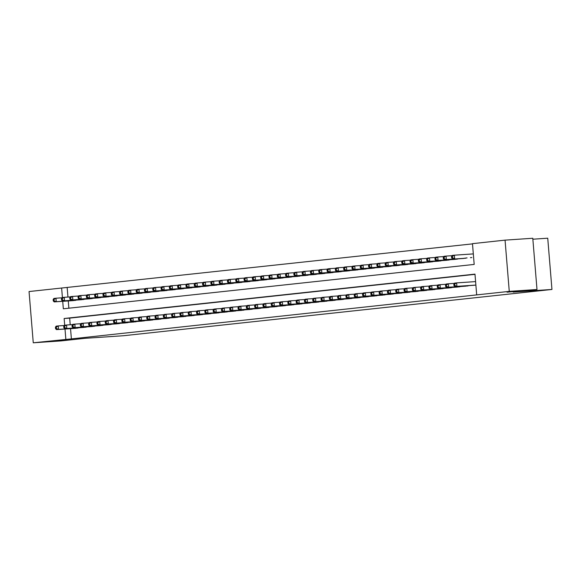 <?xml version="1.0" encoding="UTF-8"?>
<svg xmlns="http://www.w3.org/2000/svg" width="581" height="581" viewBox="0 0 581 581"><rect width="100%" height="100%" fill="white"/><g stroke="black" fill="none" stroke-linecap="round" stroke-linejoin="round"><path stroke-width="0.87" d="M507.031 292.178L521.208 290.878L507.031 292.178M52.602 341.265L66.786 339.958L52.602 341.265M532.857 239.212L547.738 238.203L551.95 289.454L123.673 335.709L84.855 338.338L60.99 340.916L33.262 342.797L29.05 291.546L61.63 288.031L62.407 297.523M472.491 243.875L61.63 288.031M62.719 301.328L63.336 308.801L474.183 264.428L472.476 243.657L505.056 240.135L509.268 291.379L476.689 294.901L474.982 274.123L64.135 318.497L64.687 325.222M509.268 291.379L536.997 289.505L532.784 238.261L505.056 240.135M472.687 285.365L475.883 285.082M464.386 286.259L469.361 285.591M456.092 287.159L461.06 286.491M447.791 288.053L452.759 287.384M439.49 288.953L444.458 288.278M431.189 289.846L436.157 289.178M422.888 290.747L427.856 290.072M414.587 291.64L419.562 290.972M406.293 292.541L411.261 291.865M397.992 293.434L402.96 292.766M389.691 294.327L394.659 293.659M381.39 295.228L386.358 294.552M373.089 296.121L378.057 295.453M364.788 297.022L369.756 296.346M356.487 297.915L361.462 297.247M348.193 298.816L353.161 298.14M339.892 299.709L344.86 299.041M331.591 300.609L336.559 299.934M323.29 301.503L328.258 300.835M314.989 302.396L319.957 301.728M306.688 303.297L311.656 302.621M298.387 304.19L303.362 303.522M290.093 305.09L295.061 304.415M281.792 305.984L286.76 305.315M273.491 306.884L278.459 306.209M265.19 307.777L270.158 307.109M256.889 308.671L261.857 308.003M248.588 309.571L253.556 308.903M240.287 310.465L245.262 309.796M231.993 311.365L236.961 310.69M223.692 312.258L228.66 311.59M215.391 313.159L220.359 312.484M207.09 314.052L212.058 313.384M198.789 314.953L203.757 314.277M190.488 315.846L195.463 315.178M182.187 316.739L187.162 316.071M173.893 317.64L178.861 316.965M165.592 318.533L170.56 317.865M157.291 319.434L162.259 318.758M148.99 320.327L153.958 319.659M140.689 321.228L145.657 320.552M132.388 322.121L137.363 321.453M124.087 323.021L129.062 322.346M115.793 323.915L120.761 323.247M107.492 324.808L112.46 324.14M99.191 325.709L104.159 325.033M90.89 326.602L95.858 325.934M82.589 327.502L87.557 326.827M67.171 287.653L67.948 297.073M68.267 300.951L68.863 308.206M72.015 300.697L76.983 300.028M80.316 299.803L85.284 299.128M88.61 298.903L93.585 298.235M96.911 298.009L101.886 297.334M105.212 297.109L110.179 296.441M113.513 296.216L118.48 295.54M121.814 295.315L126.781 294.647M130.115 294.422L135.082 293.754M138.416 293.521L143.384 292.853M146.71 292.628L151.685 291.96M155.011 291.735L159.986 291.059M163.312 290.834L168.279 290.166M171.613 289.941L176.58 289.265M179.914 289.04L184.881 288.372M188.215 288.147L193.182 287.472M196.516 287.246L201.484 286.578M204.81 286.353L209.785 285.685M213.111 285.46L218.078 284.784M221.412 284.559L226.379 283.891M229.713 283.666L234.68 282.991M238.014 282.765L242.981 282.097M246.315 281.872L251.282 281.197M254.616 280.972L259.584 280.303M262.91 280.078L267.885 279.403M271.211 279.178L276.178 278.51M279.512 278.284L284.479 277.616M287.813 277.391L292.78 276.716M296.114 276.491L301.081 275.822M304.415 275.597L309.382 274.922M312.716 274.697L317.684 274.029M321.01 273.804L325.985 273.128M329.311 272.903L334.278 272.235M337.612 272.01L342.579 271.342M345.913 271.109L350.88 270.441M354.214 270.216L359.181 269.548M362.515 269.323L367.482 268.647M370.816 268.422L375.784 267.754M379.11 267.529L384.085 266.853M387.411 266.628L392.378 265.96M395.712 265.735L400.679 265.059M404.013 264.834L408.98 264.166M412.314 263.941L417.281 263.273M420.615 263.048L425.582 262.372M428.909 262.147L433.884 261.479M437.21 261.254L442.185 260.578M445.511 260.353L450.478 259.685M453.812 259.46L458.779 258.785M462.113 258.56L467.08 257.891M470.414 257.666L471.866 257.565M70.541 328.65L71.383 338.897L476.689 294.901M474.997 274.348L69.676 318.127L70.221 324.772M74.288 328.396L79.263 327.728M536.997 289.505L513.132 292.083L551.95 289.454M71.383 338.897L33.262 342.797M64.999 329.028L65.842 339.275M69.676 318.127L64.135 318.497M55.435 327.212L55.544 328.599L56.372 328.505L56.263 327.125L55.435 327.212L56.168 326.144L58.238 325.919L58.521 329.383L77.825 328.076M56.372 328.505L58.521 329.383L56.451 329.609L75.748 328.301M56.263 327.125L58.238 325.919L64.288 325.513M55.544 328.599L56.451 329.609M53.154 299.513L53.27 300.9L54.098 300.805L53.982 299.418L53.154 299.513L53.888 298.445L55.965 298.22L56.248 301.677L54.171 301.902L73.467 300.595M62.007 297.806L55.965 298.22L53.982 299.418M75.545 300.377L56.248 301.677L54.098 300.805M54.171 301.902L53.27 300.9M63.728 326.319L63.845 327.699L64.673 327.611L64.564 326.224L63.728 326.319L64.462 325.244L66.539 325.019L66.822 328.483L86.126 327.176M64.673 327.611L66.822 328.483L64.752 328.708L84.049 327.401M64.564 326.224L66.539 325.019L72.581 324.612M63.845 327.699L64.752 328.708M72.029 325.418L72.146 326.805L72.974 326.711L72.865 325.331L72.029 325.418L72.763 324.351L74.84 324.125L75.123 327.59L94.42 326.282M72.974 326.711L75.123 327.59L73.046 327.815L92.35 326.507M72.865 325.331L74.84 324.125L80.882 323.719M72.146 326.805L73.046 327.815M80.331 324.525L80.447 325.905L81.275 325.818L81.158 324.43L80.331 324.525L81.064 323.45L83.141 323.232L83.424 326.689L102.721 325.382M81.275 325.818L83.424 326.689L81.347 326.914L100.651 325.607M81.158 324.43L83.141 323.232L89.183 322.818M80.447 325.905L81.347 326.914M88.632 323.624L88.748 325.011L89.576 324.924L89.459 323.537L88.632 323.624L89.365 322.557L91.442 322.332L91.725 325.796L111.022 324.488M89.576 324.924L91.725 325.796L89.648 326.021L108.945 324.714M89.459 323.537L91.442 322.332L97.485 321.925M88.748 325.011L89.648 326.021M61.455 298.612L61.564 299.999L62.399 299.912L62.283 298.525L61.455 298.612L62.189 297.545L64.266 297.319L64.549 300.784L62.472 301.009L81.768 299.702M70.308 296.913L64.266 297.319L62.283 298.525M83.846 299.476L64.549 300.784L62.399 299.912M62.472 301.009L61.564 299.999M69.756 297.719L69.865 299.106L70.7 299.012L70.584 297.632L69.756 297.719L70.49 296.651L72.56 296.426L72.85 299.89L70.773 300.108L90.07 298.808M78.609 296.012L72.56 296.426L70.584 297.632M92.147 298.583L72.85 299.89L70.7 299.012M70.773 300.108L69.865 299.106M78.05 296.818L78.166 298.206L78.994 298.118L78.885 296.731L78.05 296.818L78.791 295.751L80.861 295.526L81.144 298.99L79.074 299.215L98.371 297.908M86.91 295.119L80.861 295.526L78.885 296.731M100.448 297.683L81.144 298.99L78.994 298.118M79.074 299.215L78.166 298.206M86.351 295.925L86.467 297.312L87.295 297.218L87.186 295.838L86.351 295.925L87.085 294.857L89.162 294.632L89.445 298.097L87.375 298.322L106.672 297.014M95.204 294.226L89.162 294.632L87.186 295.838M108.749 296.789L89.445 298.097L87.295 297.218M87.375 298.322L86.467 297.312M96.933 322.731L97.042 324.111L97.877 324.024L97.761 322.637L96.933 322.731L97.666 321.663L99.743 321.438L100.026 324.895L119.323 323.595M97.877 324.024L100.026 324.895L97.949 325.12L117.246 323.813M97.761 322.637L99.743 321.438L105.786 321.024M97.042 324.111L97.949 325.12M94.652 295.032L94.768 296.412L95.596 296.325L95.48 294.937L94.652 295.032L95.386 293.957L97.463 293.739L97.746 297.196L95.669 297.421L114.973 296.114M103.505 293.325L97.463 293.739L95.48 294.937M117.042 295.889L97.746 297.196L95.596 296.325M95.669 297.421L94.768 296.412M105.234 321.83L105.343 323.218L106.178 323.13L106.062 321.743L105.234 321.83L105.967 320.763L108.037 320.538L108.327 324.002L127.624 322.695M106.178 323.13L108.327 324.002L106.25 324.227L125.547 322.92M106.062 321.743L108.037 320.538L114.087 320.131M105.343 323.218L106.25 324.227M102.953 294.131L103.069 295.518L103.897 295.431L103.781 294.044L102.953 294.131L103.687 293.064L105.764 292.839L106.047 296.303L103.97 296.528L123.274 295.221M111.806 292.432L105.764 292.839L103.781 294.044M125.343 294.995L106.047 296.303L103.897 295.431M103.97 296.528L103.069 295.518M113.527 320.937L113.644 322.324L114.472 322.23L114.363 320.85L113.527 320.937L114.268 319.87L116.338 319.644L116.621 323.109L135.925 321.801M114.472 322.23L116.621 323.109L114.551 323.326L133.848 322.019M114.363 320.85L116.338 319.644L122.388 319.23M113.644 322.324L114.551 323.326M111.254 293.238L111.37 294.618L112.198 294.531L112.082 293.144L111.254 293.238L111.988 292.17L114.065 291.945L114.348 295.402L112.271 295.627L131.567 294.32M120.107 291.531L114.065 291.945L112.082 293.144M133.645 294.095L114.348 295.402L112.198 294.531M112.271 295.627L111.37 294.618M121.828 320.037L121.945 321.424L122.773 321.337L122.664 319.949L121.828 320.037L122.562 318.969L124.639 318.744L124.922 322.208L144.226 320.901M122.773 321.337L124.922 322.208L122.852 322.433L142.149 321.126M122.664 319.949L124.639 318.744L130.681 318.337M121.945 321.424L122.852 322.433M119.555 292.337L119.664 293.725L120.499 293.637L120.383 292.25L119.555 292.337L120.289 291.27L122.366 291.045L122.649 294.509L120.572 294.734L139.868 293.427M128.408 290.638L122.366 291.045L120.383 292.25M141.946 293.202L122.649 294.509L120.499 293.637M120.572 294.734L119.664 293.725M130.129 319.143L130.246 320.53L131.074 320.436L130.957 319.056L130.129 319.143L130.863 318.076L132.94 317.851L133.223 321.315L152.52 320.008M131.074 320.436L133.223 321.315L131.146 321.54L150.45 320.233M130.957 319.056L132.94 317.851L138.982 317.444M130.246 320.53L131.146 321.54M127.856 291.444L127.965 292.831L128.8 292.737L128.684 291.35L127.856 291.444L128.59 290.377L130.66 290.151L130.95 293.616L128.873 293.833L148.17 292.526M136.709 289.737L130.66 290.151L128.684 291.35M150.247 292.308L130.95 293.616L128.8 292.737M128.873 293.833L127.965 292.831M138.431 318.25L138.547 319.63L139.375 319.543L139.258 318.156L138.431 318.25L139.164 317.175L141.241 316.95L141.524 320.414L160.821 319.107M139.375 319.543L141.524 320.414L139.447 320.639L158.751 319.332M139.258 318.156L141.241 316.95L147.284 316.543M138.547 319.63L139.447 320.639M136.15 290.544L136.266 291.931L137.094 291.844L136.985 290.456L136.15 290.544L136.891 289.476L138.961 289.251L139.244 292.715L137.174 292.94L156.471 291.633M145.01 288.844L138.961 289.251L136.985 290.456M158.548 291.408L139.244 292.715L137.094 291.844M137.174 292.94L136.266 291.931M146.732 317.349L146.848 318.737L147.676 318.642L147.559 317.262L146.732 317.349L147.465 316.282L149.542 316.057L149.825 319.521L169.122 318.214M147.676 318.642L149.825 319.521L147.748 319.746L167.045 318.439M147.559 317.262L149.542 316.057L155.585 315.65M146.848 318.737L147.748 319.746M144.451 289.65L144.567 291.037L145.395 290.943L145.286 289.563L144.451 289.65L145.185 288.583L147.262 288.358L147.545 291.822L145.475 292.047L164.772 290.74M153.304 287.951L147.262 288.358L145.286 289.563M166.849 290.515L147.545 291.822L145.395 290.943M145.475 292.047L144.567 291.037M155.033 316.456L155.142 317.836L155.977 317.749L155.861 316.362L155.033 316.456L155.766 315.381L157.843 315.163L158.126 318.62L177.423 317.313M155.977 317.749L158.126 318.62L156.049 318.846L175.346 317.538M155.861 316.362L157.843 315.163L163.886 314.749M155.142 317.836L156.049 318.846M152.752 288.757L152.868 290.137L153.696 290.05L153.58 288.663L152.752 288.757L153.486 287.682L155.563 287.457L155.846 290.921L153.769 291.146L173.073 289.839M161.605 287.05L155.563 287.457L153.58 288.663M175.142 289.614L155.846 290.921L153.696 290.05M153.769 291.146L152.868 290.137M163.334 315.556L163.443 316.943L164.278 316.856L164.162 315.468L163.334 315.556L164.067 314.488L166.137 314.263L166.427 317.727L185.724 316.42M164.278 316.856L166.427 317.727L164.35 317.952L183.647 316.645M164.162 315.468L166.137 314.263L172.187 313.856M163.443 316.943L164.35 317.952M161.053 287.856L161.169 289.244L161.997 289.149L161.881 287.769L161.053 287.856L161.787 286.789L163.864 286.564L164.147 290.028L162.07 290.253L181.374 288.946M169.906 286.157L163.864 286.564L161.881 287.769M183.443 288.721L164.147 290.028L161.997 289.149M162.07 290.253L161.169 289.244M171.627 314.662L171.744 316.049L172.572 315.955L172.463 314.568L171.627 314.662L172.368 313.595L174.438 313.37L174.721 316.827L194.025 315.527M172.572 315.955L174.721 316.827L172.651 317.052L191.948 315.744M172.463 314.568L174.438 313.37L180.488 312.956M171.744 316.049L172.651 317.052M169.354 286.963L169.47 288.343L170.298 288.256L170.182 286.869L169.354 286.963L170.088 285.888L172.165 285.67L172.448 289.127L170.371 289.353L189.667 288.045M178.207 285.256L172.165 285.67L170.182 286.869M191.745 287.82L172.448 289.127L170.298 288.256M170.371 289.353L169.47 288.343M179.928 313.762L180.045 315.149L180.873 315.062L180.764 313.675L179.928 313.762L180.662 312.694L182.739 312.469L183.022 315.933L202.326 314.626M180.873 315.062L183.022 315.933L180.952 316.158L200.249 314.851M180.764 313.675L182.739 312.469L188.781 312.062M180.045 315.149L180.952 316.158M177.655 286.063L177.764 287.45L178.599 287.363L178.483 285.975L177.655 286.063L178.389 284.995L180.466 284.77L180.749 288.234L178.672 288.459L197.968 287.152M186.508 284.363L180.466 284.77L178.483 285.975M200.046 286.927L180.749 288.234L178.599 287.363M178.672 288.459L177.764 287.45M188.229 312.868L188.346 314.256L189.174 314.161L189.057 312.781L188.229 312.868L188.963 311.801L191.04 311.576L191.323 315.04L210.62 313.733M189.174 314.161L191.323 315.04L189.246 315.258L208.55 313.958M189.057 312.781L191.04 311.576L197.082 311.162M188.346 314.256L189.246 315.258M185.956 285.169L186.065 286.549L186.9 286.462L186.784 285.075L185.956 285.169L186.69 284.102L188.76 283.877L189.05 287.334L186.973 287.559L206.27 286.251M194.809 283.463L188.76 283.877L186.784 285.075M208.347 286.034L189.05 287.334L186.9 286.462M186.973 287.559L186.065 286.549M196.531 311.968L196.647 313.355L197.475 313.268L197.358 311.881L196.531 311.968L197.264 310.9L199.341 310.675L199.624 314.139L218.921 312.832M197.475 313.268L199.624 314.139L197.547 314.365L216.851 313.057M197.358 311.881L199.341 310.675L205.383 310.269M196.647 313.355L197.547 314.365M194.25 284.269L194.366 285.656L195.194 285.569L195.085 284.182L194.25 284.269L194.991 283.201L197.061 282.976L197.344 286.44L195.274 286.665L214.571 285.358M203.103 282.569L197.061 282.976L195.085 284.182M216.648 285.133L197.344 286.44L195.194 285.569M195.274 286.665L194.366 285.656M204.832 311.075L204.948 312.462L205.776 312.367L205.659 310.988L204.832 311.075L205.565 310.007L207.642 309.782L207.925 313.246L227.222 311.939M205.776 312.367L207.925 313.246L205.848 313.471L225.145 312.164M205.659 310.988L207.642 309.782L213.685 309.375M204.948 312.462L205.848 313.471M202.551 283.375L202.667 284.763L203.495 284.668L203.386 283.288L202.551 283.375L203.285 282.308L205.362 282.083L205.645 285.547L203.575 285.765L222.872 284.458M211.404 281.669L205.362 282.083L203.386 283.288M224.949 284.24L205.645 285.547L203.495 284.668M203.575 285.765L202.667 284.763M213.133 310.181L213.242 311.561L214.077 311.474L213.961 310.087L213.133 310.181L213.866 309.107L215.943 308.889L216.226 312.346L235.523 311.038M214.077 311.474L216.226 312.346L214.149 312.571L233.446 311.263M213.961 310.087L215.943 308.889L221.986 308.475M213.242 311.561L214.149 312.571M210.852 282.475L210.968 283.862L211.796 283.775L211.68 282.388L210.852 282.475L211.586 281.407L213.663 281.182L213.946 284.646L211.869 284.872L231.173 283.564M219.705 280.776L213.663 281.182L211.68 282.388M233.242 283.339L213.946 284.646L211.796 283.775M211.869 284.872L210.968 283.862M221.434 309.281L221.543 310.668L222.378 310.581L222.262 309.194L221.434 309.281L222.167 308.213L224.237 307.988L224.527 311.452L243.824 310.145M222.378 310.581L224.527 311.452L222.45 311.677L241.747 310.37M222.262 309.194L224.237 307.988L230.287 307.581M221.543 310.668L222.45 311.677M219.153 281.582L219.269 282.969L220.097 282.874L219.981 281.495L219.153 281.582L219.887 280.514L221.964 280.289L222.247 283.753L220.17 283.978L239.474 282.671M228.006 279.882L221.964 280.289L219.981 281.495M241.543 282.446L222.247 283.753L220.097 282.874M220.17 283.978L219.269 282.969M229.727 308.388L229.844 309.767L230.672 309.68L230.563 308.293L229.727 308.388L230.461 307.32L232.538 307.095L232.821 310.552L252.125 309.245M230.672 309.68L232.821 310.552L230.751 310.777L250.048 309.47M230.563 308.293L232.538 307.095L238.58 306.681M229.844 309.767L230.751 310.777M227.454 280.688L227.57 282.068L228.398 281.981L228.282 280.594L227.454 280.688L228.188 279.614L230.265 279.388L230.548 282.853L228.471 283.078L247.767 281.77M236.307 278.982L230.265 279.388L228.282 280.594M249.845 281.545L230.548 282.853L228.398 281.981M228.471 283.078L227.57 282.068M238.028 307.487L238.145 308.874L238.973 308.787L238.864 307.4L238.028 307.487L238.762 306.419L240.839 306.194L241.122 309.658L260.426 308.351M238.973 308.787L241.122 309.658L239.052 309.884L258.349 308.576M238.864 307.4L240.839 306.194L246.881 305.788M238.145 308.874L239.052 309.884M235.755 279.788L235.864 281.175L236.699 281.081L236.583 279.701L235.755 279.788L236.489 278.72L238.559 278.495L238.849 281.959L236.772 282.184L256.068 280.877M244.608 278.088L238.559 278.495L236.583 279.701M258.146 280.652L238.849 281.959L236.699 281.081M236.772 282.184L235.864 281.175M246.329 306.594L246.446 307.981L247.274 307.886L247.157 306.499L246.329 306.594L247.063 305.526L249.14 305.301L249.423 308.765L268.72 307.458M247.274 307.886L249.423 308.765L247.346 308.983L266.65 307.676M247.157 306.499L249.14 305.301L255.182 304.887M246.446 307.981L247.346 308.983M244.056 278.895L244.165 280.274L245 280.187L244.884 278.8L244.056 278.895L244.79 277.82L246.86 277.602L247.15 281.059L245.073 281.284L264.37 279.977M252.909 277.188L246.86 277.602L244.884 278.8M266.447 279.751L247.15 281.059L245 280.187M245.073 281.284L244.165 280.274M254.631 305.693L254.747 307.08L255.575 306.993L255.458 305.606L254.631 305.693L255.364 304.626L257.441 304.4L257.724 307.865L277.021 306.557M255.575 306.993L257.724 307.865L255.647 308.09L274.951 306.783M255.458 305.606L257.441 304.4L263.483 303.994M254.747 307.08L255.647 308.09M252.35 277.994L252.466 279.381L253.294 279.294L253.185 277.907L252.35 277.994L253.084 276.926L255.161 276.701L255.444 280.165L253.374 280.391L272.671 279.083M261.203 276.295L255.161 276.701L253.185 277.907M274.748 278.858L255.444 280.165L253.294 279.294M253.374 280.391L252.466 279.381M262.932 304.8L263.048 306.187L263.876 306.093L263.759 304.713L262.932 304.8L263.665 303.732L265.742 303.507L266.025 306.971L285.322 305.664M263.876 306.093L266.025 306.971L263.948 307.196L283.245 305.889M263.759 304.713L265.742 303.507L271.785 303.1M263.048 306.187L263.948 307.196M260.651 277.101L260.767 278.488L261.595 278.393L261.486 277.006L260.651 277.101L261.385 276.033L263.462 275.808L263.745 279.265L261.675 279.49L280.972 278.183M269.504 275.394L263.462 275.808L261.486 277.006M283.041 277.965L263.745 279.265L261.595 278.393M261.675 279.49L260.767 278.488M271.233 303.907L271.342 305.286L272.177 305.199L272.061 303.812L271.233 303.907L271.966 302.832L274.036 302.607L274.326 306.071L293.623 304.764M272.177 305.199L274.326 306.071L272.249 306.296L291.546 304.989M272.061 303.812L274.036 302.607L280.086 302.2M271.342 305.286L272.249 306.296M268.952 276.2L269.068 277.587L269.896 277.5L269.78 276.113L268.952 276.2L269.686 275.133L271.763 274.907L272.046 278.372L269.969 278.597L289.273 277.29M277.805 274.501L271.763 274.907L269.78 276.113M291.342 277.064L272.046 278.372L269.896 277.5M269.969 278.597L269.068 277.587M279.534 303.006L279.643 304.393L280.478 304.299L280.362 302.919L279.534 303.006L280.267 301.938L282.337 301.713L282.627 305.178L301.924 303.87M280.478 304.299L282.627 305.178L280.55 305.403L299.847 304.095M280.362 302.919L282.337 301.713L288.387 301.307M279.643 304.393L280.55 305.403M277.253 275.307L277.369 276.694L278.197 276.6L278.081 275.22L277.253 275.307L277.987 274.239L280.064 274.014L280.347 277.478L278.27 277.696L297.566 276.396M286.106 273.6L280.064 274.014L278.081 275.22M299.643 276.171L280.347 277.478L278.197 276.6M278.27 277.696L277.369 276.694M287.827 302.113L287.944 303.493L288.772 303.405L288.663 302.018L287.827 302.113L288.561 301.038L290.638 300.82L290.921 304.277L310.225 302.97M288.772 303.405L290.921 304.277L288.851 304.502L308.148 303.195M288.663 302.018L290.638 300.82L296.68 300.406M287.944 303.493L288.851 304.502M285.554 274.406L285.67 275.793L286.498 275.706L286.382 274.319L285.554 274.406L286.288 273.339L288.365 273.114L288.648 276.578L286.571 276.803L305.867 275.496M294.407 272.707L288.365 273.114L286.382 274.319M307.945 275.271L288.648 276.578L286.498 275.706M286.571 276.803L285.67 275.793M296.128 301.212L296.245 302.599L297.073 302.512L296.964 301.125L296.128 301.212L296.862 300.145L298.939 299.919L299.222 303.384L318.519 302.076M297.073 302.512L299.222 303.384L297.152 303.609L316.449 302.302M296.964 301.125L298.939 299.919L304.981 299.513M296.245 302.599L297.152 303.609M293.855 273.513L293.964 274.9L294.799 274.806L294.683 273.426L293.855 273.513L294.589 272.445L296.659 272.22L296.949 275.685L294.872 275.91L314.168 274.602M302.708 271.814L296.659 272.22L294.683 273.426M316.246 274.377L296.949 275.685L294.799 274.806M294.872 275.91L293.964 274.9M304.429 300.319L304.546 301.699L305.374 301.612L305.257 300.224L304.429 300.319L305.163 299.251L307.24 299.026L307.523 302.483L326.82 301.176M305.374 301.612L307.523 302.483L305.446 302.708L324.75 301.401M305.257 300.224L307.24 299.026L313.282 298.612M304.546 301.699L305.446 302.708M302.156 272.62L302.265 274L303.1 273.912L302.984 272.525L302.156 272.62L302.89 271.545L304.96 271.327L305.25 274.784L303.173 275.009L322.47 273.702M311.009 270.913L304.96 271.327L302.984 272.525M324.547 273.477L305.25 274.784L303.1 273.912M303.173 275.009L302.265 274M312.731 299.418L312.847 300.805L313.675 300.718L313.558 299.331L312.731 299.418L313.464 298.351L315.541 298.126L315.824 301.59L335.121 300.283M313.675 300.718L315.824 301.59L313.747 301.815L333.044 300.508M313.558 299.331L315.541 298.126L321.584 297.719M312.847 300.805L313.747 301.815M310.45 271.719L310.566 273.106L311.394 273.019L311.285 271.632L310.45 271.719L311.184 270.652L313.261 270.426L313.544 273.891L311.474 274.116L330.771 272.809M319.303 270.02L313.261 270.426L311.285 271.632M332.848 272.583L313.544 273.891L311.394 273.019M311.474 274.116L310.566 273.106M321.032 298.525L321.148 299.912L321.976 299.818L321.859 298.438L321.032 298.525L321.765 297.457L323.842 297.232L324.125 300.697L343.422 299.389M321.976 299.818L324.125 300.697L322.048 300.914L341.345 299.607M321.859 298.438L323.842 297.232L329.885 296.818M321.148 299.912L322.048 300.914M318.751 270.826L318.867 272.206L319.695 272.119L319.586 270.731L318.751 270.826L319.485 269.751L321.562 269.533L321.845 272.99L319.775 273.215L339.072 271.908M327.604 269.119L321.562 269.533L319.586 270.731M341.141 271.683L321.845 272.99L319.695 272.119M319.775 273.215L318.867 272.206M329.333 297.625L329.442 299.012L330.277 298.925L330.161 297.537L329.333 297.625L330.066 296.557L332.136 296.332L332.426 299.796L351.723 298.489M330.277 298.925L332.426 299.796L330.349 300.021L349.646 298.714M330.161 297.537L332.136 296.332L338.186 295.925M329.442 299.012L330.349 300.021M327.052 269.925L327.168 271.312L327.996 271.225L327.88 269.838L327.052 269.925L327.786 268.858L329.863 268.633L330.146 272.097L328.069 272.322L347.373 271.015M335.905 268.226L329.863 268.633L327.88 269.838M349.442 270.79L330.146 272.097L327.996 271.225M328.069 272.322L327.168 271.312M337.634 296.731L337.743 298.118L338.578 298.024L338.462 296.644L337.634 296.731L338.367 295.664L340.437 295.438L340.727 298.903L360.024 297.595M338.578 298.024L340.727 298.903L338.65 299.128L357.947 297.821M338.462 296.644L340.437 295.438L346.487 295.032M337.743 298.118L338.65 299.128M335.353 269.032L335.469 270.419L336.297 270.325L336.181 268.938L335.353 269.032L336.087 267.964L338.164 267.739L338.447 271.204L336.37 271.421L355.666 270.114M344.206 267.325L338.164 267.739L336.181 268.938M357.743 269.896L338.447 271.204L336.297 270.325M336.37 271.421L335.469 270.419M345.927 295.838L346.044 297.218L346.872 297.131L346.763 295.744L345.927 295.838L346.661 294.763L348.738 294.538L349.021 298.002L368.325 296.695M346.872 297.131L349.021 298.002L346.951 298.227L366.248 296.92M346.763 295.744L348.738 294.538L354.78 294.131M346.044 297.218L346.951 298.227M343.654 268.131L343.763 269.519L344.598 269.431L344.482 268.044L343.654 268.131L344.388 267.064L346.465 266.839L346.748 270.303L344.671 270.528L363.967 269.221M352.507 266.432L346.465 266.839L344.482 268.044M366.045 268.996L346.748 270.303L344.598 269.431M344.671 270.528L343.763 269.519M354.228 294.937L354.345 296.325L355.173 296.23L355.064 294.85L354.228 294.937L354.962 293.87L357.039 293.645L357.322 297.109L376.619 295.802M355.173 296.23L357.322 297.109L355.252 297.334L374.549 296.027M355.064 294.85L357.039 293.645L363.081 293.238M354.345 296.325L355.252 297.334M351.955 267.238L352.064 268.625L352.899 268.531L352.783 267.151L351.955 267.238L352.689 266.171L354.759 265.945L355.049 269.41L352.972 269.635L372.268 268.328M360.808 265.539L354.759 265.945L352.783 267.151M374.346 268.102L355.049 269.41L352.899 268.531M352.972 269.635L352.064 268.625M362.529 294.044L362.646 295.424L363.474 295.337L363.357 293.95L362.529 294.044L363.263 292.969L365.34 292.751L365.623 296.208L384.92 294.901M363.474 295.337L365.623 296.208L363.546 296.433L382.85 295.126M363.357 293.95L365.34 292.751L371.382 292.337M362.646 295.424L363.546 296.433M360.256 266.345L360.365 267.725L361.193 267.638L361.084 266.251L360.256 266.345L360.99 265.27L363.06 265.045L363.343 268.509L361.273 268.734L380.57 267.427M369.109 264.638L363.06 265.045L361.084 266.251M382.647 267.202L363.343 268.509L361.193 267.638M361.273 268.734L360.365 267.725M370.831 293.144L370.947 294.531L371.775 294.444L371.658 293.056L370.831 293.144L371.564 292.076L373.641 291.851L373.924 295.315L393.221 294.008M371.775 294.444L373.924 295.315L371.847 295.54L391.144 294.233M371.658 293.056L373.641 291.851L379.683 291.444M370.947 294.531L371.847 295.54M368.55 265.444L368.666 266.832L369.494 266.737L369.385 265.357L368.55 265.444L369.284 264.377L371.361 264.152L371.644 267.616L369.574 267.841L388.871 266.534M377.403 263.745L371.361 264.152L369.385 265.357M390.948 266.309L371.644 267.616L369.494 266.737M369.574 267.841L368.666 266.832M379.132 292.25L379.24 293.637L380.076 293.543L379.959 292.156L379.132 292.25L379.865 291.183L381.942 290.958L382.225 294.414L401.522 293.115M380.076 293.543L382.225 294.414L380.148 294.64L399.445 293.332M379.959 292.156L381.942 290.958L387.985 290.544M379.24 293.637L380.148 294.64M376.851 264.551L376.967 265.931L377.795 265.844L377.686 264.457L376.851 264.551L377.585 263.476L379.662 263.258L379.945 266.715L377.868 266.94L397.172 265.633M385.704 262.844L379.662 263.258L377.686 264.457M399.241 265.408L379.945 266.715L377.795 265.844M377.868 266.94L376.967 265.931M387.433 291.35L387.542 292.737L388.377 292.65L388.261 291.263L387.433 291.35L388.166 290.282L390.236 290.057L390.526 293.521L409.823 292.214M388.377 292.65L390.526 293.521L388.449 293.746L407.746 292.439M388.261 291.263L390.236 290.057L396.286 289.65M387.542 292.737L388.449 293.746M385.152 263.651L385.268 265.038L386.096 264.951L385.98 263.563L385.152 263.651L385.886 262.583L387.963 262.358L388.246 265.822L386.169 266.047L405.473 264.74M394.005 261.951L387.963 262.358L385.98 263.563M407.542 264.515L388.246 265.822L386.096 264.951M386.169 266.047L385.268 265.038M395.734 290.456L395.843 291.844L396.67 291.749L396.562 290.369L395.734 290.456L396.467 289.389L398.537 289.164L398.82 292.628L418.124 291.321M396.67 291.749L398.82 292.628L396.75 292.846L416.047 291.546M396.562 290.369L398.537 289.164L404.587 288.75M395.843 291.844L396.75 292.846M393.453 262.757L393.569 264.137L394.397 264.05L394.281 262.663L393.453 262.757L394.187 261.69L396.264 261.465L396.547 264.921L394.47 265.147L413.766 263.839M402.306 261.051L396.264 261.465L394.281 262.663M415.843 263.614L396.547 264.921L394.397 264.05M394.47 265.147L393.569 264.137M404.027 289.556L404.144 290.943L404.972 290.856L404.863 289.469L404.027 289.556L404.761 288.488L406.838 288.263L407.121 291.727L426.425 290.42M404.972 290.856L407.121 291.727L405.051 291.952L424.348 290.645M404.863 289.469L406.838 288.263L412.88 287.856M404.144 290.943L405.051 291.952M401.754 261.857L401.863 263.244L402.698 263.157L402.582 261.77L401.754 261.857L402.488 260.789L404.565 260.564L404.848 264.028L402.771 264.253L422.067 262.946M410.607 260.157L404.565 260.564L402.582 261.77M424.145 262.721L404.848 264.028L402.698 263.157M402.771 264.253L401.863 263.244M412.328 288.663L412.445 290.05L413.273 289.955L413.164 288.575L412.328 288.663L413.062 287.595L415.139 287.37L415.422 290.834L434.719 289.527M413.273 289.955L415.422 290.834L413.345 291.059L432.649 289.752M413.164 288.575L415.139 287.37L421.181 286.963M412.445 290.05L413.345 291.059M410.055 260.963L410.164 262.351L410.999 262.256L410.883 260.876L410.055 260.963L410.789 259.896L412.859 259.671L413.149 263.135L411.072 263.353L430.368 262.046M418.908 259.257L412.859 259.671L410.883 260.876M432.446 261.828L413.149 263.135L410.999 262.256M411.072 263.353L410.164 262.351M420.629 287.769L420.746 289.149L421.574 289.062L421.457 287.675L420.629 287.769L421.363 286.694L423.44 286.477L423.723 289.934L443.02 288.626M421.574 289.062L423.723 289.934L421.646 290.159L440.95 288.851M421.457 287.675L423.44 286.477L429.482 286.063M420.746 289.149L421.646 290.159M418.349 260.063L418.465 261.45L419.293 261.363L419.184 259.976L418.349 260.063L419.09 258.995L421.16 258.77L421.443 262.234L419.373 262.459L438.67 261.152M427.209 258.363L421.16 258.77L419.184 259.976M440.747 260.927L421.443 262.234L419.293 261.363M419.373 262.459L418.465 261.45M428.931 286.869L429.047 288.256L429.875 288.169L429.758 286.782L428.931 286.869L429.664 285.801L431.741 285.576L432.024 289.04L451.321 287.733M429.875 288.169L432.024 289.04L429.947 289.265L449.244 287.958M429.758 286.782L431.741 285.576L437.783 285.169M429.047 288.256L429.947 289.265M426.65 259.17L426.766 260.557L427.594 260.462L427.485 259.082L426.65 259.17L427.384 258.102L429.461 257.877L429.744 261.341L427.674 261.566L446.971 260.259M435.503 257.47L429.461 257.877L427.485 259.082M449.048 260.034L429.744 261.341L427.594 260.462M427.674 261.566L426.766 260.557M437.232 285.975L437.34 287.355L438.176 287.268L438.059 285.881L437.232 285.975L437.965 284.901L440.042 284.683L440.325 288.14L459.622 286.832M438.176 287.268L440.325 288.14L438.248 288.365L457.545 287.058M438.059 285.881L440.042 284.683L446.085 284.269M437.34 287.355L438.248 288.365M434.951 258.276L435.067 259.656L435.895 259.569L435.779 258.182L434.951 258.276L435.685 257.201L437.762 256.976L438.045 260.441L435.968 260.666L455.272 259.358M443.804 256.57L437.762 256.976L435.779 258.182M457.341 259.133L438.045 260.441L435.895 259.569M435.968 260.666L435.067 259.656M445.533 285.075L445.642 286.462L446.477 286.375L446.361 284.988L445.533 285.075L446.266 284.007L448.336 283.782L448.626 287.246L467.923 285.939M446.477 286.375L448.626 287.246L446.549 287.472L465.846 286.164M446.361 284.988L448.336 283.782L454.386 283.375M445.642 286.462L446.549 287.472M443.252 257.376L443.368 258.763L444.196 258.668L444.08 257.289L443.252 257.376L443.986 256.308L446.063 256.083L446.346 259.547L444.269 259.772L463.573 258.465M452.105 255.676L446.063 256.083L444.08 257.289M465.642 258.24L446.346 259.547L444.196 258.668M444.269 259.772L443.368 258.763M453.826 284.182L453.943 285.569L454.77 285.474L454.662 284.087L453.826 284.182L454.567 283.114L456.637 282.889L456.92 286.353L475.883 285.068M454.77 285.474L456.92 286.353L454.85 286.571L474.147 285.264M454.662 284.087L456.637 282.889L475.599 281.603M453.943 285.569L454.85 286.571M451.553 256.482L452.287 255.408L454.364 255.19L454.647 258.647L452.497 257.775L452.381 256.388L451.553 256.482L451.669 257.862L452.497 257.775M473.319 253.904L454.364 255.19L452.381 256.388M452.57 258.872L451.669 257.862"/></g></svg>
